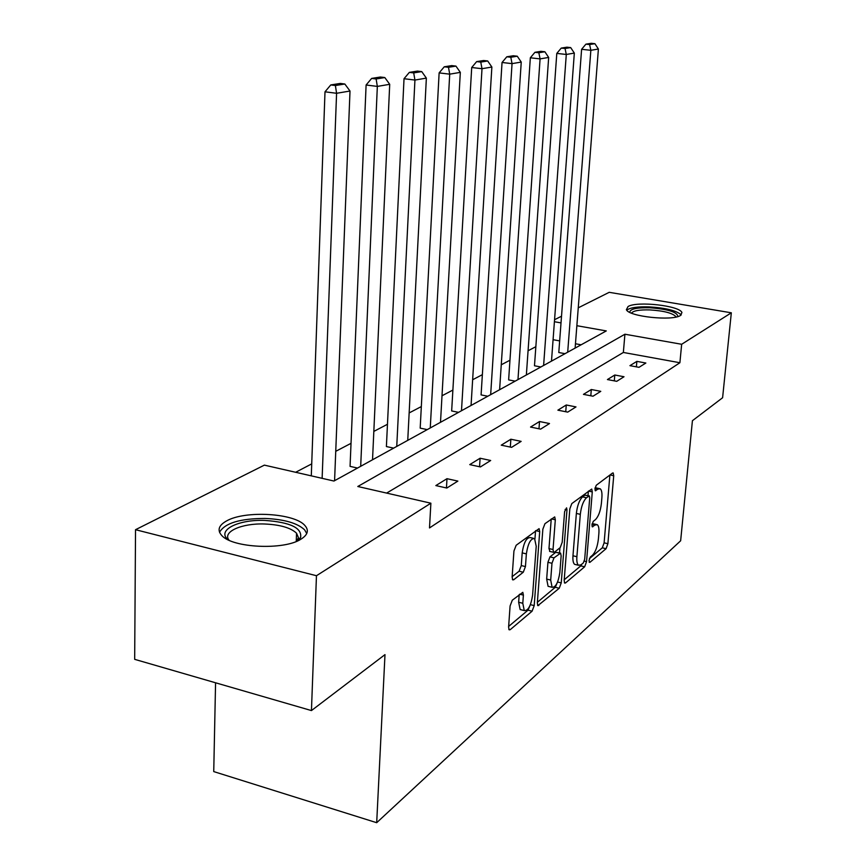<?xml version="1.0" encoding="UTF-8"?>
<svg xmlns="http://www.w3.org/2000/svg" width="866" height="866" viewBox="0 0 866 866"><rect width="100%" height="100%" fill="white"/><g stroke="black" fill="none" stroke-linecap="round" stroke-linejoin="round"><path stroke-width="1.3" d="M588.988 560.638L589.865 562.38L606.081 548.687L607.889 543.696L613.723 475.737L613.193 472.933L612.554 473.042L596.273 485.241L594.953 488.792L595.343 490.773L597.973 489.074L600.149 488.749C601.643 489.885 602.216 492.873 601.881 497.69L601.394 503.46C600.474 511.124 598.482 516.526 595.418 519.654L593.275 521.354L591.954 524.937L592.322 526.842L594.964 525.045L597.248 524.655C598.666 525.792 599.207 528.671 598.882 533.294L598.395 538.988C597.486 546.587 595.505 552.01 592.452 555.258L590.309 557.044L588.988 560.638M226.556 520.942C245.175 510.139 295.09 513.181 305.059 525.705C309.108 530.447 307.722 534.95 300.892 539.215C284.005 550.397 232.315 547.983 221.739 535.469C217.041 530.23 218.643 525.381 226.556 520.942M628.067 306.521C636.975 300.913 679.81 305.666 681.932 312.561L680.503 315.462C672.395 321.286 628.456 316.523 626.399 309.649L628.067 306.521M512.293 600.203L510.085 605.962L508.602 627.125L509.143 629.831L510.215 629.679L532.092 611.19L534.203 605.605L539.702 531.572L539.085 528.65L516.168 545.266L513.939 551.003L512.12 577.016L512.715 579.874L513.733 579.744L523.28 572.22L525.446 566.57L526.366 553.872C527.979 543.415 530.717 538.316 534.582 538.565L536.216 546.305L532.601 595.18C530.934 605.756 528.152 610.887 524.266 610.573L522.793 603.277L523.389 595.104L522.815 592.333L512.293 600.203M578.25 307.831L609.209 292.318L731.326 312.799L722.601 397.743L692.421 420.703L680.644 540.774L376.688 822.7L384.991 654.62L311.446 710.575L316.458 575.717L135.529 529.7L264.379 465.129L333.951 481.041L606.287 330.92L576.864 325.703M731.326 312.799L681.661 344.278L624.916 334.222L357.799 486.497L430.878 503.2L316.458 575.717M430.878 503.2L429.504 527.935L679.897 362.735L681.661 344.278M564.167 580.426L564.686 583.089L565.52 582.948L584.647 566.797L586.542 561.633L592.29 491.899L591.738 489.063L571.82 503.568L569.828 508.851L564.167 580.426M559.241 588.252L537.873 605.659L537.331 602.974L542.852 529.191L544.952 523.692L554.716 516.905L555.312 519.795L553.028 549.52L553.591 552.313L554.457 552.194L560.194 547.626L562.207 542.278L564.61 511.644L566.57 507.844L566.981 509.858L561.244 582.894L559.241 588.252L555.268 587.289L537.385 602.303M311.446 710.575L134.674 659.34L135.529 529.7M215.569 682.787L213.74 771.584L376.688 822.7M357.528 468.051L350.059 466.373L366.101 84.998L377.338 86.405L376.125 78.968L384.818 77.561L380.358 77.02L371.644 78.416L376.125 78.968M427.252 429.612L420.183 428.129L439.127 72.896L449.714 74.162L448.491 67.299L455.938 66.097L451.727 65.61L444.258 66.801L448.491 67.299M487.796 396.238L481.085 394.907L502.042 62.482L512.044 63.629L510.81 57.253L517.262 56.214L513.289 55.76L506.805 56.799L510.81 57.253M540.86 366.978L534.484 365.777L556.795 53.4L566.288 54.461L565.054 48.507L570.694 47.598L566.927 47.186L561.255 48.095L565.054 48.507M581.118 344.787L575.457 343.759M559.663 340.89L553.082 339.699M535.848 346.692L528.076 350.762M509.955 360.234L501.262 364.781M482.362 374.664L472.641 379.741M452.886 390.068L442.006 395.762M421.331 406.565L409.163 412.93M387.47 424.275L373.831 431.409M351.033 443.327L335.748 451.316M311.717 463.884L295.642 472.284M565.011 353.674L558.787 352.527L581.606 49.297L590.85 50.304L589.616 44.556L594.92 43.701L591.24 43.3L585.914 44.155L589.616 44.556M515.173 381.148L508.634 379.882L530.338 57.784L540.081 58.888L538.836 52.739L544.866 51.765L541.001 51.332L534.939 52.306L538.836 52.739M458.558 412.357L451.662 410.949L471.71 67.505L482.005 68.706L480.771 62.092L487.699 60.977L483.607 60.512L476.657 61.616L480.771 62.092M393.662 448.133L386.398 446.553L404.021 78.719L414.933 80.051L413.71 72.906L421.742 71.607L417.412 71.088L409.347 72.387L413.71 72.906M554.565 319.706L561.525 316.22M561.016 322.899L554.413 321.73M679.897 362.735L623.358 352.462L386.626 493.09M623.358 352.462L624.916 334.222M435.836 485.577L446.986 478.692L457.876 481.095L446.824 488.045L435.836 485.577M469.751 464.62L480.1 458.233L490.676 460.495L480.424 466.936L469.751 464.62M501.241 445.167L510.864 439.224L521.137 441.368L511.611 447.343L501.241 445.167M530.544 427.057L539.518 421.525L549.509 423.539L540.633 429.125L530.544 427.057M557.888 410.17L566.267 404.985L575.998 406.912L567.695 412.119L557.888 410.17M583.457 394.366L591.316 389.516L600.777 391.335L593.015 396.217L583.457 394.366M607.423 379.557L614.795 375.01L624.018 376.742L616.733 381.321L607.423 379.557M629.939 365.658L636.867 361.371L645.863 363.027L639 367.325L629.939 365.658M636.867 361.371L636.38 366.848M614.795 375.01L614.297 380.856M591.316 389.516L590.807 395.794M566.267 404.985L565.747 411.729M539.518 421.525L538.988 428.789M510.864 439.224L510.323 447.072M480.1 458.233L479.558 466.742M446.986 478.692L446.455 487.959M596.23 524.428L592.182 523.594M599.164 488.532L595.115 487.72M589.421 558.624L602.292 547.821L604.111 542.83L609.891 475.033M588.003 495.623L588.371 491.163M564.221 579.776L580.772 565.877L581.865 564.123M583.348 562.889L584.68 559.263L589.724 497.896L589.335 495.915L586.509 497.744C583.327 500.873 581.259 506.394 580.317 514.328L576.886 556.697C576.583 561.244 577.124 564.091 578.52 565.26L581.032 564.827L583.348 562.889M589.097 495.861L584.896 495.135L588.826 495.991M575.76 564.61L574.613 564.34C573.216 563.171 572.664 560.324 572.967 555.777L576.366 513.441C577.297 505.528 579.365 500.007 582.569 496.878L584.896 495.135M551.231 518.994L548.979 548.579L549.964 551.469M559.923 547.853L559.533 552.865M550.689 580.058L552.107 587.289C555.691 587.462 558.278 582.537 559.847 572.491L561.146 555.875L560.594 553.114L554.013 557.845L551.978 563.268L550.689 580.058L546.663 579.083L548.091 586.314L549.217 586.585M560.205 553.028L555.745 552.302L559.761 553.244M546.663 579.083L547.929 562.315L549.975 556.892L555.745 552.302M555.268 587.289L557.119 583.034M521.451 609.87L520.141 609.545L518.647 602.249L519.199 594.596M533.359 538.284L530.425 537.602C526.55 537.342 523.8 542.441 522.187 552.887L526.366 553.872M512.142 576.669L519.102 571.214L521.278 565.574L522.187 552.887M534.95 538.901L535.556 530.739M508.645 626.421L528.011 610.173L530.003 605.572M567.695 352.191L590.85 50.304L598.395 49.026L575.121 348.1M598.395 49.026L594.92 43.701M585.914 44.155L581.606 49.297M543.61 365.474L566.288 54.461L574.331 53.097L551.49 361.122M574.331 53.097L570.694 47.598M561.255 48.095L556.795 53.4M517.976 379.6L540.081 58.888L548.665 57.437L526.366 374.967M548.665 57.437L544.866 51.765M534.939 52.306L530.338 57.784M629.788 312.355C629.831 309.021 636.521 307.484 649.879 307.766C668.076 309.173 677.407 312.096 677.872 316.545M676.075 317.01L675.967 316.729C672.752 313.124 664.103 310.851 650.02 309.92C639.53 309.627 633.349 310.699 631.476 313.124M681.261 314.932C676.66 310.645 666.008 307.971 649.294 306.889C637.495 306.532 629.983 307.636 626.768 310.19M228.397 539.94C215.959 530.512 238.118 519.254 264.964 520.434C290.402 522.274 302.277 528 300.578 537.602L297.558 540.914M296.854 541.218L298.402 537.537L296.54 533.207C290.781 527.784 280.194 524.709 264.769 524.006C241.95 523.053 221.988 531.811 229.079 540.254M306.737 533.553L304.648 529.873C297.514 523.14 284.373 519.329 265.212 518.442C240.066 518.485 224.835 523.096 219.531 532.265M490.665 394.658L512.044 63.629L521.245 62.071L499.617 389.722M521.245 62.071L517.262 56.214M506.805 56.799L502.042 62.482M461.491 410.733L482.005 68.706L491.866 67.039L471.061 405.461M491.866 67.039L487.699 60.977M476.657 61.616L471.71 67.505M430.261 427.956L449.714 74.162L460.322 72.376L440.502 422.305M460.322 72.376L455.938 66.097M444.258 66.801L439.127 72.896M396.747 446.434L414.933 80.051L426.364 78.113L407.745 440.361M426.364 78.113L421.742 71.607M409.347 72.387L404.021 78.719M360.689 466.309L377.338 86.405L389.711 84.316L372.532 459.781M389.711 84.316L384.818 77.561M371.644 78.416L366.101 84.998M322.13 478.335L336.582 93.29L350.005 91.027L334.579 480.695M335.402 85.528L344.83 84.013L340.23 83.428L330.769 84.944L335.402 85.528L336.582 93.29L324.999 91.807L311.295 475.856M350.005 91.027L344.83 84.013M330.769 84.944L324.999 91.807M589.14 562.218L589.865 562.38M595.148 490.557L595.819 490.697M592.128 526.604L592.831 526.755M592.019 524.374L594.964 525.045M594.996 488.435L597.973 489.074M610.01 474.947L613.723 475.737M604.111 542.83L607.889 543.696M602.292 547.821L606.081 548.687M588.49 491.076L592.29 491.899M584.301 561.114L586.542 561.633M580.772 565.877L584.647 566.797M564.383 582.677L565.52 582.948M582.569 496.878L586.509 497.744M576.366 513.441L580.317 514.328M572.967 555.777L576.886 556.697M537.548 605.204L538.814 605.518M551.35 518.896L555.312 519.795M548.979 548.579L553.028 549.52M565.087 509.435L566.981 509.858M557.574 582.006L561.244 582.894M549.975 556.892L554.013 557.845M547.929 562.315L551.978 563.268M519.697 594.195L523.389 595.104M518.647 602.249L522.793 603.277M521.278 565.574L525.446 566.57M519.102 571.214L523.28 572.22M512.391 579.419L513.733 579.744M535.675 530.641L539.702 531.572M530.393 604.663L534.203 605.605M528.011 610.173L532.092 611.19M508.807 629.322L510.215 629.679M574.613 564.34L578.52 565.26M549.553 551.371L553.591 552.313M548.091 586.314L552.107 587.289M520.141 609.545L524.266 610.573M297.72 539.962L300.578 537.602M296.259 541.466L296.54 533.207"/></g></svg>
